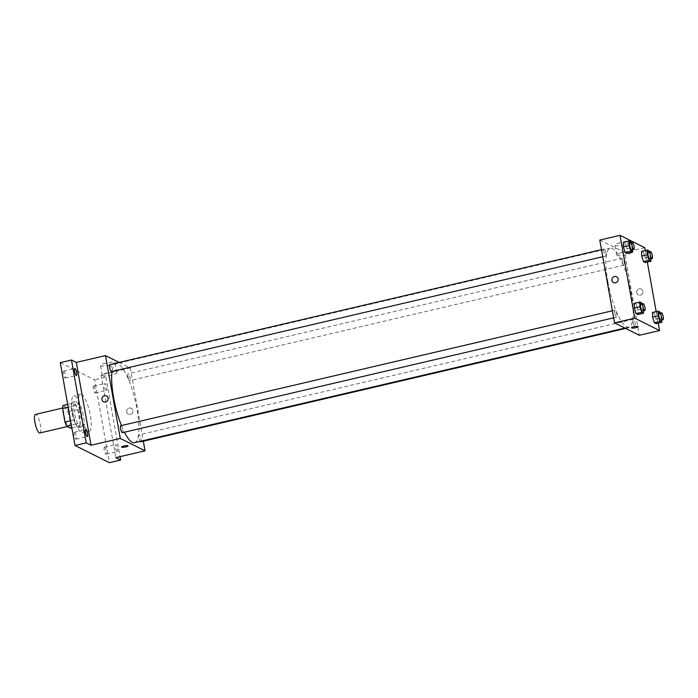<?xml version="1.0" encoding="UTF-8"?>
<svg xmlns="http://www.w3.org/2000/svg" width="698" height="698" viewBox="0 0 698 698"><rect width="100%" height="100%" fill="white"/><g stroke="black" fill="none" stroke-linecap="round" stroke-linejoin="round"><path stroke-width="0.52" stroke-dasharray="3.49 2.62" d="M39.821 432.978A9.545 2.417 76.8 0 0 40.013 423.136A9.545 2.417 76.8 0 0 35.485 414.403M64.111 415.485A9.545 2.417 76.8 0 0 69.032 426.155A9.545 2.417 76.8 0 0 69.215 416.313A9.545 2.417 76.8 0 0 64.687 407.571A9.545 2.417 76.8 0 0 64.111 415.485M62.995 405.494L67.034 407.519A12.817 3.246 76.8 0 1 68.753 411.654L71.161 425.161A12.817 3.246 76.8 0 1 70.725 428.223M71.885 427.953L79.712 426.129L75.672 424.105L71.379 425.108M70.594 420.746L73.953 419.969L71.545 406.463L68.195 407.248M73.953 419.969A12.817 3.246 76.8 0 0 75.672 424.105M79.712 426.129A12.817 3.246 76.8 0 0 80.148 423.058L71.161 425.161M71.545 406.463A12.817 3.246 76.8 0 1 71.981 403.4L76.021 405.416A12.817 3.246 76.8 0 1 77.74 409.56L80.148 423.058M78.097 427.42A13.122 3.324 -103.2 0 1 72.313 414.193A13.122 3.324 -103.2 0 1 72.862 401.987A13.122 3.324 -103.2 0 1 79.083 414.001A13.122 3.324 -103.2 0 1 78.83 427.534A13.122 3.324 -103.2 0 1 78.097 427.42M80.349 426.888A13.122 3.324 76.8 0 0 81.081 427.01A13.122 3.324 76.8 0 0 81.334 413.478A13.122 3.324 76.8 0 0 75.105 401.463A13.122 3.324 76.8 0 0 74.311 412.344A13.122 3.324 76.8 0 0 80.349 426.888M76.021 405.416L67.034 407.519M71.981 403.4L67.689 404.404M77.74 409.56L68.753 411.654M72.583 411.488A19.082 4.842 76.8 0 0 82.434 432.821A19.082 4.842 76.8 0 0 82.809 413.137A19.082 4.842 76.8 0 0 73.752 395.653A19.082 4.842 76.8 0 0 72.583 411.488M79.328 409.909A19.082 4.842 76.8 0 0 89.178 431.242A19.082 4.842 76.8 0 0 89.545 411.558A19.082 4.842 76.8 0 0 80.488 394.082A19.082 4.842 76.8 0 0 79.328 409.909M93.75 386.134A3.577 0.907 76.8 0 0 93.549 386.099A3.577 0.907 76.8 0 0 93.48 389.789A3.577 0.907 76.8 0 0 95.172 393.07A3.577 0.907 76.8 0 0 95.329 389.737A3.577 0.907 76.8 0 0 93.75 386.134M63.806 371.17A3.577 0.907 76.8 0 0 63.605 371.135A3.577 0.907 76.8 0 0 63.535 374.826A3.577 0.907 76.8 0 0 65.237 378.107A3.577 0.907 76.8 0 0 65.385 374.774A3.577 0.907 76.8 0 0 63.806 371.17M74.695 432.289A3.577 0.907 76.8 0 0 74.494 432.254A3.577 0.907 76.8 0 0 74.424 435.945A3.577 0.907 76.8 0 0 76.117 439.225A3.577 0.907 76.8 0 0 76.265 435.892A3.577 0.907 76.8 0 0 74.695 432.289M104.63 447.252A3.577 0.907 76.8 0 0 104.438 447.217A3.577 0.907 76.8 0 0 104.368 450.908A3.577 0.907 76.8 0 0 106.061 454.189A3.577 0.907 76.8 0 0 106.209 450.856A3.577 0.907 76.8 0 0 104.63 447.252M60.246 362.637L94.666 379.834L109.42 462.678M119.175 362.419L130.29 367.977L101.079 374.809L105.895 377.217L94.666 379.834M105.642 363.082A7.425 1.483 169.9 0 0 100.477 365.455A7.425 1.483 169.9 0 0 108.042 365.604A7.425 1.483 169.9 0 0 115.1 362.847A7.425 1.483 169.9 0 0 105.642 363.082M105.895 377.217L120.047 456.658M106.209 390.409A3.577 0.907 -103.2 0 1 104.63 386.797A3.577 0.907 -103.2 0 1 104.779 383.472A3.577 0.907 -103.2 0 1 104.979 383.507A3.577 0.907 -103.2 0 1 106.558 387.111A3.577 0.907 -103.2 0 1 106.41 390.444A3.577 0.907 -103.2 0 1 106.209 390.409M117.098 451.527A3.577 0.907 -103.2 0 1 115.519 447.915A3.577 0.907 -103.2 0 1 115.667 444.591A3.577 0.907 -103.2 0 1 115.868 444.626A3.577 0.907 -103.2 0 1 117.447 448.229A3.577 0.907 -103.2 0 1 117.299 451.562A3.577 0.907 -103.2 0 1 117.098 451.527M101.079 374.809L115.833 457.644M121.443 425.553A40.554 10.287 76.8 0 0 124.427 432.21M134.505 442.689A40.554 10.287 76.8 0 0 135.29 400.861A40.554 10.287 76.8 0 0 116.043 363.719A40.554 10.287 76.8 0 0 112.073 371.432M130.29 367.977L143.326 441.197M127.943 376.702A3.577 0.907 76.8 0 0 129.784 380.698A3.577 0.907 76.8 0 0 129.854 377.007A3.577 0.907 76.8 0 0 128.162 373.727A3.577 0.907 76.8 0 0 127.943 376.702M122.394 432.681A3.577 0.907 76.8 0 0 122.464 428.991A3.577 0.907 76.8 0 0 120.763 425.71M140.673 441.817A3.577 0.907 76.8 0 0 140.743 438.126A3.577 0.907 76.8 0 0 139.042 434.845A3.577 0.907 76.8 0 0 138.823 437.821A3.577 0.907 76.8 0 0 140.08 441.389M109.874 364.592A3.577 0.907 -103.2 0 1 111.724 368.596A3.577 0.907 -103.2 0 1 111.505 371.563M126.713 411.96A3.281 3.106 -63.4 0 0 132.576 412.623A3.281 3.106 -63.4 0 0 127.943 408.705A3.281 3.106 -63.4 0 0 128.336 414.167A3.281 3.106 -63.4 0 0 132.576 412.623A3.281 3.106 -63.4 0 0 127.943 408.705A3.281 3.106 -63.4 0 0 126.713 411.96M106.489 395.923L106.489 395.923A3.281 3.106 116.6 0 1 106.881 401.385A3.281 3.106 116.6 0 1 103.557 401.786L103.557 401.786M107.396 372.906A7.425 1.483 169.9 0 0 102.222 375.28A7.425 1.483 169.9 0 0 109.795 375.437A7.425 1.483 169.9 0 0 116.845 372.68A7.425 1.483 169.9 0 0 107.396 372.906M121.557 447.043L121.557 447.043A3.281 0.654 -10.1 0 1 123.843 445.987A3.281 0.654 -10.1 0 1 128.022 445.891L128.022 445.891M607.845 281.809A40.554 10.287 76.8 0 0 628.776 327.144A40.554 10.287 76.8 0 0 629.561 285.316A40.554 10.287 76.8 0 0 610.314 248.174A40.554 10.287 76.8 0 0 607.845 281.809M605.995 253.051A3.577 0.907 -103.2 0 1 605.777 256.018A3.577 0.907 -103.2 0 1 604.084 252.737A3.577 0.907 -103.2 0 1 604.145 249.046A3.577 0.907 -103.2 0 1 605.995 253.051M633.103 322.267A3.577 0.907 76.8 0 0 634.944 326.271A3.577 0.907 76.8 0 0 635.014 322.581A3.577 0.907 76.8 0 0 633.322 319.3A3.577 0.907 76.8 0 0 633.103 322.267M614.816 313.132A3.577 0.907 76.8 0 0 616.666 317.136A3.577 0.907 76.8 0 0 616.735 313.446A3.577 0.907 76.8 0 0 615.034 310.165A3.577 0.907 76.8 0 0 614.816 313.132M622.215 261.148A3.577 0.907 76.8 0 0 624.064 265.153A3.577 0.907 76.8 0 0 624.125 261.462A3.577 0.907 76.8 0 0 622.433 258.181A3.577 0.907 76.8 0 0 622.215 261.148M599.783 240.051L624.562 252.432L639.316 335.267M649.053 250.896L643.434 252.214L641.654 251.315L643.434 252.214L645.257 257.832L645.284 262.561L645.257 257.832L650.868 256.524L650.885 258.879M641.663 302.88L636.044 304.197L634.255 303.298L636.044 304.197L637.859 309.816L637.885 314.545L637.859 309.816L643.477 308.507L643.486 310.863M645.275 250.469L647.343 262.082M656.164 311.587L658.231 323.2M659.942 312.015L654.323 313.332L652.534 312.434L654.323 313.332L656.137 318.951L656.172 323.68L656.137 318.951L661.756 317.642L661.774 319.998M630.774 241.761L625.155 243.079L623.366 242.18L625.155 243.079L626.97 248.697L626.996 253.426L626.97 248.697L632.589 247.389L632.606 249.744M644.778 247.703L624.562 252.432M620.138 242.808A7.425 1.483 169.9 0 0 614.964 245.181A7.425 1.483 169.9 0 0 622.537 245.33A7.425 1.483 169.9 0 0 629.596 242.572A7.425 1.483 169.9 0 0 620.138 242.808M636.716 292.732A3.281 3.106 -63.4 0 0 642.579 293.396A3.281 3.106 -63.4 0 0 637.946 289.478A3.281 3.106 -63.4 0 0 638.338 294.949A3.281 3.106 -63.4 0 0 642.579 293.396A3.281 3.106 -63.4 0 0 637.946 289.478A3.281 3.106 -63.4 0 0 636.716 292.732M616.491 276.696L616.491 276.696A3.281 3.106 116.6 0 1 616.875 282.158A3.281 3.106 116.6 0 1 613.559 282.568L613.559 282.559M621.892 252.632A7.425 1.483 169.9 0 0 616.718 255.006A7.425 1.483 169.9 0 0 624.291 255.163A7.425 1.483 169.9 0 0 631.341 252.406A7.425 1.483 169.9 0 0 621.892 252.632M631.559 327.816L631.559 327.816A3.281 0.654 -10.1 0 1 633.845 326.769A3.281 0.654 -10.1 0 1 638.016 326.664L638.016 326.664M631.088 242.747L632.589 247.389M631.611 249.98A3.577 0.907 76.8 0 0 631.681 246.289A3.577 0.907 76.8 0 0 629.989 243.009M625.155 243.079L626.97 248.697M649.376 251.882L650.868 256.524M649.899 259.115A3.577 0.907 76.8 0 0 649.969 255.424A3.577 0.907 76.8 0 0 648.268 252.144M643.434 252.214L645.257 257.832M641.977 303.866L643.477 308.507M642.5 311.099A3.577 0.907 76.8 0 0 642.57 307.408A3.577 0.907 76.8 0 0 640.869 304.127M636.044 304.197L637.859 309.816M660.264 313.001L661.756 317.642M660.788 320.234A3.577 0.907 76.8 0 0 660.849 316.543A3.577 0.907 76.8 0 0 659.156 313.262M654.323 313.332L656.137 318.951M67.357 426.548L69.032 426.155M62.576 408.068L64.687 407.571M75.105 401.463L72.862 401.987M81.081 427.01L78.83 427.534M80.488 394.082L73.752 395.653M89.178 431.242L82.434 432.821M106.061 454.189L117.299 451.562M104.438 447.217L115.667 444.591M76.117 439.225L87.355 436.599M74.494 432.254L85.723 429.628M65.237 378.107L76.466 375.48M63.605 371.135L74.834 368.509M95.172 393.07L106.41 390.444M93.549 386.099L104.779 383.472M116.845 372.68L115.1 362.847M102.222 375.28L100.477 365.455M610.314 248.174L116.043 363.719M628.776 327.144L624.876 328.06M602.749 256.724L605.777 256.018M601.493 249.666L604.145 249.046M633.322 319.3L139.042 434.845M634.944 326.271L625.652 328.444M615.034 310.165L612.382 310.785M616.666 317.136L613.638 317.843M622.433 258.181L128.162 373.727M624.064 265.153L129.784 380.698M631.341 252.406L629.596 242.572M616.718 255.006L614.964 245.181"/><path stroke-width="1.05" d="M62.576 408.068L35.485 414.403A9.545 2.417 76.8 0 0 34.9 422.316A9.545 2.417 76.8 0 0 39.821 432.978L67.357 426.548M71.885 427.953L70.725 428.223L66.685 426.208A12.817 3.246 76.8 0 1 64.966 422.063L62.558 408.566A12.817 3.246 76.8 0 1 62.995 405.494L67.689 404.404M71.379 425.108L66.685 426.208M68.195 407.248L62.558 408.566M70.594 420.746L64.966 422.063M120.047 456.658L120.658 460.052L109.42 462.678L75 445.481L60.246 362.637L71.484 360.011L76.3 362.419L91.054 445.263L86.238 442.855L75 445.481M120.658 460.052L115.833 457.644L145.044 450.821L120.265 438.44L91.054 445.263M123.843 445.996A3.281 0.654 -10.1 0 1 128.022 445.891A3.281 0.654 -10.1 0 1 124.907 447.113A3.281 0.654 -10.1 0 1 121.557 447.043A3.281 0.654 -10.1 0 1 123.843 445.996M87.154 436.564A3.577 0.907 -103.2 0 1 85.575 432.961A3.577 0.907 -103.2 0 1 85.723 429.628A3.577 0.907 -103.2 0 1 85.924 429.663A3.577 0.907 -103.2 0 1 87.503 433.266A3.577 0.907 -103.2 0 1 87.355 436.599A3.577 0.907 -103.2 0 1 87.154 436.564M76.265 375.445A3.577 0.907 -103.2 0 1 74.686 371.842A3.577 0.907 -103.2 0 1 74.834 368.509A3.577 0.907 -103.2 0 1 75.035 368.544A3.577 0.907 -103.2 0 1 76.614 372.147A3.577 0.907 -103.2 0 1 76.466 375.48A3.577 0.907 -103.2 0 1 76.265 375.445M86.238 442.855L71.484 360.011M120.265 438.44L105.503 355.596L76.3 362.419M105.503 355.596L119.175 362.419M112.073 371.432A40.554 10.287 76.8 0 0 113.573 397.363A40.554 10.287 76.8 0 0 121.443 425.553M124.427 432.21A40.554 10.287 76.8 0 0 134.505 442.689L624.876 328.06M143.326 441.197L145.044 450.821M612.382 310.785L120.763 425.71A3.577 0.907 76.8 0 0 120.545 428.685A3.577 0.907 76.8 0 0 122.394 432.681L613.638 317.843M140.08 441.389A3.577 0.907 76.8 0 0 140.673 441.817L625.652 328.444M602.749 256.724L111.505 371.563A3.577 0.907 -103.2 0 1 109.804 368.282A3.577 0.907 -103.2 0 1 109.874 364.592L601.493 249.666M108.111 398.13A3.281 3.106 116.6 0 1 103.557 401.786A3.281 3.106 116.6 0 1 102.248 397.467A3.281 3.106 116.6 0 1 108.111 398.13M103.557 401.786A3.281 3.106 116.6 0 1 102.248 397.467A3.281 3.106 116.6 0 1 106.489 395.923M128.022 445.891A3.281 0.654 -10.1 0 1 124.907 447.104A3.281 0.654 -10.1 0 1 121.557 447.043M658.231 323.2L659.54 330.547L639.316 335.267L614.537 322.886L599.783 240.051L619.999 235.322L644.778 247.703L645.275 250.469M659.54 330.547L634.752 318.166L614.537 322.886M633.845 326.769A3.281 0.654 -10.1 0 1 638.016 326.664A3.281 0.654 -10.1 0 1 634.901 327.886A3.281 0.654 -10.1 0 1 631.559 327.816A3.281 0.654 -10.1 0 1 633.845 326.769M645.284 262.561L643.495 261.671L641.68 256.044L641.654 251.315L641.68 256.044L643.495 261.671L645.284 262.561L650.902 261.253L649.114 260.354L647.29 254.735L647.264 250.006L649.053 250.896L649.376 251.882M637.885 314.545L636.096 313.655L634.281 308.027L634.255 303.298L634.281 308.027L636.096 313.655L637.885 314.545L643.504 313.236L641.715 312.338L639.9 306.719L639.874 301.99L641.663 302.88L641.977 303.866M647.343 262.082L656.164 311.587M634.752 318.166L619.999 235.322M656.172 323.68L654.384 322.79L652.569 317.162L652.534 312.434L652.569 317.162L654.384 322.79L656.172 323.68L661.783 322.371L659.994 321.473L658.179 315.854L658.153 311.125L659.942 312.015L660.264 313.001M626.996 253.426L625.216 252.536L623.393 246.909L623.366 242.18L623.393 246.909L625.216 252.536L626.996 253.426L632.615 252.118L630.826 251.219L629.011 245.6L628.985 240.871L630.774 241.761L631.088 242.747M618.114 278.903A3.281 3.106 116.6 0 1 613.559 282.559A3.281 3.106 116.6 0 1 612.242 278.24A3.281 3.106 116.6 0 1 618.114 278.903M613.559 282.568A3.281 3.106 116.6 0 1 612.242 278.24A3.281 3.106 116.6 0 1 616.491 276.696M638.016 326.664A3.281 0.654 -10.1 0 1 634.901 327.886A3.281 0.654 -10.1 0 1 631.559 327.816M632.606 249.744L632.615 252.118M632.231 242.485L629.989 243.009A3.577 0.907 76.8 0 0 629.77 245.975A3.577 0.907 76.8 0 0 631.611 249.98L633.863 249.448A3.577 0.907 76.8 0 0 633.932 245.757A3.577 0.907 76.8 0 0 632.231 242.485A3.577 0.907 76.8 0 0 632.013 245.452A3.577 0.907 76.8 0 0 633.863 249.448M630.826 251.219L625.216 252.536M629.011 245.6L623.393 246.909M628.985 240.871L623.366 242.18M650.885 258.879L650.902 261.253M650.519 251.62L648.268 252.144A3.577 0.907 76.8 0 0 648.049 255.11A3.577 0.907 76.8 0 0 649.899 259.115L652.141 258.583A3.577 0.907 76.8 0 0 652.211 254.892A3.577 0.907 76.8 0 0 650.519 251.62A3.577 0.907 76.8 0 0 650.3 254.587A3.577 0.907 76.8 0 0 652.141 258.583M649.114 260.354L643.495 261.671M647.29 254.735L641.68 256.044M647.264 250.006L641.654 251.315M643.486 310.863L643.504 313.236M643.12 303.604L640.869 304.127A3.577 0.907 76.8 0 0 640.659 307.094A3.577 0.907 76.8 0 0 642.5 311.099L644.751 310.566A3.577 0.907 76.8 0 0 644.821 306.876A3.577 0.907 76.8 0 0 643.12 303.604A3.577 0.907 76.8 0 0 642.902 306.57A3.577 0.907 76.8 0 0 644.751 310.566M641.715 312.338L636.096 313.655M639.9 306.719L634.281 308.027M639.874 301.99L634.255 303.298M661.774 319.998L661.783 322.371M661.399 312.739L659.156 313.262A3.577 0.907 76.8 0 0 658.938 316.229A3.577 0.907 76.8 0 0 660.788 320.234L663.03 319.701A3.577 0.907 76.8 0 0 663.1 316.011A3.577 0.907 76.8 0 0 661.399 312.739A3.577 0.907 76.8 0 0 661.181 315.705A3.577 0.907 76.8 0 0 663.03 319.701M659.994 321.473L654.384 322.79M658.179 315.854L652.569 317.162M658.153 311.125L652.534 312.434"/></g></svg>
